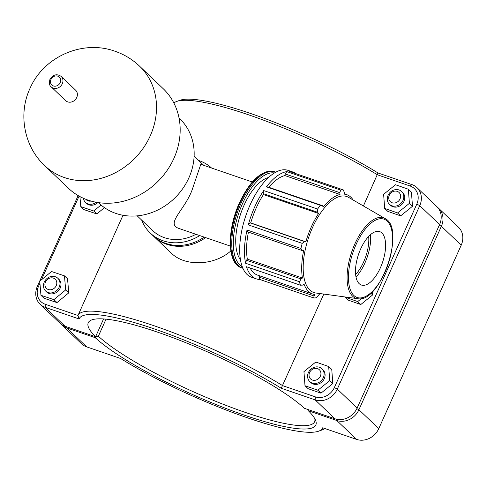 <?xml version="1.0" encoding="UTF-8"?>
<svg xmlns="http://www.w3.org/2000/svg" width="487" height="487" viewBox="0 0 487 487"><rect width="100%" height="100%" fill="white"/><g stroke="black" fill="none" stroke-linecap="round" stroke-linejoin="round"><path stroke-width="0.73" d="M51.202 86.875L65.642 100.632A7.226 6.325 -46.4 0 0 75.205 99.768A7.226 6.325 -46.4 0 0 75.613 90.174L61.173 76.41C56.882 73.537 53.144 74.511 49.96 79.338C48.998 83.161 49.412 85.675 51.202 86.875A7.226 6.325 -46.4 0 0 60.772 86.01A7.226 6.325 -46.4 0 0 61.173 76.41M137.212 215.857L152.601 230.534A41.237 36.111 -46.4 0 0 195.92 234.284M252.321 181.992L200.784 164.326L192.122 189.936C184.53 210.244 165.44 223.691 178.814 228.421L230.345 246.087M141.711 220.148A44.676 39.118 -46.4 0 0 150.233 233.017L153.009 235.665A44.676 39.118 -46.4 0 0 204.181 237.114M150.233 233.017A44.676 39.118 -46.4 0 0 199.713 235.586M211.522 168.003A44.676 39.118 -46.4 0 0 198.623 160.454M98.423 202.616L99.129 203.292A58.422 51.153 -46.4 0 0 176.464 196.304A58.422 51.153 -46.4 0 0 179.752 118.725L179.046 118.049M44.707 165.653L68.363 188.207A68.734 60.181 -46.4 0 0 159.346 179.983A68.734 60.181 -46.4 0 0 163.212 88.707L139.556 66.159A68.734 60.181 -46.4 0 1 135.69 157.429A68.734 60.181 -46.4 0 1 44.707 165.653C24.088 146.544 18.031 114.128 29.877 88.689C43.288 56.9 82.498 39.35 114.987 51.245C124.252 54.441 132.446 59.414 139.556 66.159M246.452 260.235L245.582 263.254L299.487 281.736L301.051 278.948L246.452 260.235L247.335 259.145L302.451 278.04L301.051 278.948M248.437 232.122A52.511 23.528 108.9 0 0 247.335 259.145M247.031 229.986L247.688 231.867L302.281 250.586L300.936 248.461L247.031 229.986A56.462 25.3 108.9 0 0 245.582 263.254M263.09 193.583L317.682 212.302L317.621 209.057L263.723 190.575L263.09 193.583L263.449 194.581A52.511 23.528 108.9 0 0 250.714 222.912L249.941 222.833L248.303 224.884L302.208 243.36L304.539 241.546L249.941 222.833M263.723 190.575A56.462 25.3 108.9 0 0 248.303 224.884M259.443 277.249L259.851 279.477L313.756 297.953L314.042 295.968L259.443 277.249L259.839 275.898M250.111 267.972A52.511 23.528 108.9 0 0 257.562 275.112L312.678 294.008A52.511 23.528 108.9 0 0 315.034 294.525L314.042 295.968M299.487 281.736A56.462 25.3 108.9 0 0 300.388 285.205L246.483 266.73A56.462 25.3 108.9 0 0 256.278 278.85A56.462 25.3 108.9 0 0 259.851 279.477M285.224 173.962L339.823 192.675L340.681 190.07L286.782 171.594L285.224 173.962L284.895 175.57A52.511 23.528 108.9 0 0 268.806 187.282M286.782 171.594A56.462 25.3 108.9 0 0 266.426 186.838L320.324 205.313L322.467 205.672L267.868 186.959L266.426 186.838M296.108 173.725A56.462 25.3 108.9 0 0 292.9 172.027A56.462 25.3 108.9 0 0 289.327 171.406L343.225 189.881L344.333 192.341L344.376 194.143A52.511 23.528 108.9 0 1 346.738 194.66A52.511 23.528 108.9 0 1 353.178 200.041M321.073 293.71A52.511 23.528 108.9 0 1 319.405 294.203L316.3 297.764A56.462 25.3 108.9 0 1 313.756 297.953M284.895 175.57L340.011 194.465A52.511 23.528 108.9 0 0 323.198 207.054L322.467 205.672M339.823 192.675L340.011 194.465M300.388 285.205L302.646 285.102L303.991 284A52.511 23.528 108.9 0 0 312.678 294.008M263.449 194.581L318.565 213.476A52.511 23.528 108.9 0 0 311.345 226.832A52.511 23.528 108.9 0 0 305.83 241.808L304.539 241.546M317.682 212.302L318.565 213.476M250.714 222.912L305.83 241.808M292.9 172.027L288.127 170.389A56.462 25.3 108.9 0 0 243.53 223.247A56.462 25.3 108.9 0 0 247.049 274.461A56.462 25.3 108.9 0 0 251.505 277.213L256.278 278.85M385.077 218.547L348.546 197.351A50.751 22.737 108.9 0 0 312.508 227.606A50.751 22.737 108.9 0 0 315.759 292.991L357.61 298.665C380.377 303.876 406.249 228.403 385.077 218.547A42.515 19.048 108.9 0 0 354.889 243.89A42.515 19.048 108.9 0 0 357.61 298.665M302.208 243.36A56.462 25.3 108.9 0 0 300.936 248.461M302.281 250.586L303.644 250.562A52.511 23.528 108.9 0 0 302.451 278.04M343.225 189.881A56.462 25.3 108.9 0 0 340.681 190.07M320.324 205.313A56.462 25.3 108.9 0 0 317.621 209.057M268.574 177.499A45.169 20.241 108.9 0 0 244.024 205.319A45.169 20.241 108.9 0 0 240.432 259.608M360.672 248.924A28.234 12.65 108.9 0 0 362.48 285.297A28.234 12.65 108.9 0 0 382.508 262.432A28.234 12.65 108.9 0 0 380.718 232.092A28.234 12.65 108.9 0 0 360.672 248.924M355.997 277.048A31.734 14.22 108.9 0 0 370.54 234.631M355.62 274.491A28.234 12.65 108.9 0 0 368.671 236.42M173.889 103.049A135.867 24.527 24.2 0 1 176.696 101.448A135.867 24.527 24.2 0 1 377.425 174.803L410.054 185.985A15.261 13.362 133.6 0 1 416.805 204.108L334.35 387.579A15.261 13.362 133.6 0 1 315.29 396.844L282.661 385.661A135.867 24.527 -155.8 0 0 154.47 325.894A135.867 24.527 -155.8 0 0 77.981 315.466A135.867 24.527 -155.8 0 0 77.969 315.491L45.346 304.302A15.261 13.362 133.6 0 1 38.589 286.186L39.928 283.215M77.981 315.466L123.01 215.272L77.993 315.436M78.139 195.567L37.365 286.295A17.733 15.529 -46.4 0 0 40.129 304.272A17.733 15.529 -46.4 0 0 45.212 307.346L79.125 318.973A133.395 24.082 24.2 0 1 154.276 328.914A133.395 24.082 24.2 0 1 281.243 388.255L323.818 294.081M363.412 205.983L377.997 172.97A133.395 24.082 -155.8 0 0 179.873 100.304L176.696 101.448M153.472 236.104A44.676 39.118 -46.4 0 0 153.935 236.548L171.321 253.124C184.536 266.48 213.574 266.152 230.85 250.945M308.387 372.628A8.821 7.725 133.6 0 1 321.937 368.799A8.821 7.725 133.6 0 1 321.438 380.517A8.821 7.725 133.6 0 1 309.762 381.571A8.821 7.725 133.6 0 1 308.387 372.628M309.61 372.518A6.349 5.564 -46.4 0 0 315.454 380.219A6.349 5.564 -46.4 0 0 319.892 370.345A6.349 5.564 -46.4 0 0 309.61 372.518M309.762 381.571L310.749 382.514A8.821 7.725 -46.4 0 0 322.424 381.455A8.821 7.725 -46.4 0 0 322.924 369.743L321.937 368.799M328.676 366.528L331.763 369.469L332.81 383.567L320.97 393.173L308.082 388.669L304.996 385.728L303.949 371.624L315.789 362.024L328.676 366.528L329.723 380.627L317.883 390.227L304.996 385.728M320.97 393.173L317.883 390.227M332.81 383.567L329.723 380.627M372.409 291.67L372.652 294.921L360.812 304.521L347.919 300.016L344.826 296.93M360.812 304.521L357.726 301.581L344.833 297.076M372.652 294.921L370.826 293.18M361.585 298.452L357.726 301.581M59.183 287.196A8.821 7.725 -46.4 0 0 57.813 278.254A8.821 7.725 -46.4 0 0 46.131 279.313A8.821 7.725 -46.4 0 0 45.638 291.025A8.821 7.725 -46.4 0 0 59.183 287.196M56.23 285.656A6.349 5.564 133.6 0 1 45.955 287.829A6.349 5.564 133.6 0 1 50.392 277.961A6.349 5.564 133.6 0 1 56.23 285.656M57.813 278.254L58.799 279.197A8.821 7.725 133.6 0 1 60.175 288.14A8.821 7.725 133.6 0 1 46.624 291.969L45.638 291.025M64.467 275.867L67.547 278.808L68.752 292.882L56.997 302.591L53.911 299.651L65.666 289.935L64.467 275.867L51.506 271.509L39.757 281.224L40.957 295.299L53.911 299.651M68.752 292.882L65.666 289.935M56.997 302.591L44.043 298.239L40.957 295.299M83.387 198.27A8.821 7.725 -46.4 0 0 85.475 202.379A8.821 7.725 -46.4 0 0 96.152 202.239M91.051 201.046A6.349 5.564 133.6 0 1 85.907 199.329M97.875 202.537A8.821 7.725 133.6 0 1 86.461 203.316L85.475 202.379M104.462 207.645L96.84 213.945L93.754 211.005L101.022 204.997M96.84 213.945L83.88 209.587L80.799 206.646L93.754 211.005M79.935 196.578L80.799 206.646M388.066 195.33A8.821 7.725 133.6 0 1 401.617 191.501A8.821 7.725 133.6 0 1 401.118 203.219A8.821 7.725 133.6 0 1 389.442 204.272A8.821 7.725 133.6 0 1 388.066 195.33M389.296 195.226A6.349 5.564 -46.4 0 0 395.134 202.921A6.349 5.564 -46.4 0 0 399.571 193.053A6.349 5.564 -46.4 0 0 389.296 195.226M389.442 204.272L390.428 205.216A8.821 7.725 -46.4 0 0 402.11 204.163A8.821 7.725 -46.4 0 0 402.603 192.444L401.617 191.501M408.356 189.23L411.442 192.17L412.489 206.275L400.649 215.875L387.762 211.37L384.675 208.43L383.628 194.325L395.468 184.725L408.356 189.23L409.409 203.335L397.569 212.935L384.675 208.43M400.649 215.875L397.569 212.935M412.489 206.275L409.409 203.335M307.65 409.421L308.332 410.748L336.779 420.5A17.733 15.529 -46.4 0 0 358.925 409.731L441.38 226.26A17.733 15.529 -46.4 0 0 438.623 208.284A17.733 15.529 -46.4 0 0 437.691 207.468M438.623 208.284L458.456 227.192A17.733 15.529 133.6 0 1 461.219 245.168L378.764 428.639A17.733 15.529 133.6 0 1 356.618 439.408L322.698 427.781A133.395 24.082 24.2 0 1 318.711 431.159A133.395 24.082 24.2 0 1 120.587 358.493L86.668 346.866A17.733 15.529 133.6 0 1 81.585 343.792L61.752 324.884A17.733 15.529 -46.4 0 0 66.835 327.958L95.288 337.71A125.987 22.743 -155.8 0 0 230.327 410.109A125.987 22.743 -155.8 0 0 315.588 420.336A125.987 22.743 -155.8 0 0 308.332 410.748M95.288 337.71L96.383 336.541L95.994 335.805M314.797 418.692A123.515 22.299 24.2 0 1 314.572 421.791A123.515 22.299 24.2 0 1 220.574 403.254A123.515 22.299 24.2 0 1 98.368 336.213L96.383 336.541M60.893 323.989A17.733 15.529 -46.4 0 0 61.752 324.884M98.368 336.213L106.038 319.149M318.711 431.159L321.889 430.015A135.867 24.527 -155.8 0 0 324.652 428.45M281.243 388.255L315.156 399.882A17.733 15.529 -46.4 0 0 337.302 389.113L419.757 205.648A17.733 15.529 -46.4 0 0 417 187.672L436.833 206.579A17.733 15.529 133.6 0 1 439.591 224.556L357.141 408.027A17.733 15.529 133.6 0 1 334.989 418.79L304.454 408.325A123.515 22.299 24.2 0 0 182.248 341.284A123.515 22.299 24.2 0 0 88.25 322.741A123.515 22.299 24.2 0 0 95.586 336.724L65.045 326.253A17.733 15.529 133.6 0 1 59.962 323.179L40.129 304.272M103.573 318.948L95.586 336.724M417 187.672A17.733 15.529 -46.4 0 0 411.911 184.597L377.997 172.97M79.125 318.973L77.969 315.491M41.45 279.824L79.077 196.103M153.935 236.548A44.676 39.118 -46.4 0 0 205.648 237.619M50.952 79.472A5.46 4.779 133.6 0 1 59.791 77.603A5.46 4.779 133.6 0 1 55.975 86.089A5.46 4.779 133.6 0 1 50.952 79.472M274.376 171.643C262.036 169.561 250.409 179.91 239.488 202.689C226.863 229.974 227.058 263.607 241.412 267.789A50.818 22.767 -71.1 0 1 240.128 202.775A50.818 22.767 -71.1 0 1 274.376 171.643L275.344 171.978A50.818 22.767 108.9 0 0 241.095 203.109A50.818 22.767 108.9 0 0 242.38 268.118L242.897 268.282M242.282 266.766A49.686 22.262 -71.1 0 1 242.447 203.816A49.686 22.262 -71.1 0 1 274.431 172.982M356.064 244.535A41.401 18.549 -71.1 0 1 392.236 233.066A41.401 18.549 -71.1 0 1 363.32 297.399A41.401 18.549 -71.1 0 1 356.064 244.535M439.311 225.183L441.38 226.26L461.219 245.168M356.849 408.648L358.925 409.731L378.764 428.639M336.834 419.295L336.779 420.5L356.618 439.408M86.668 346.866L66.835 327.958L66.883 326.88M315.29 396.844L315.156 399.882L334.989 418.79M65.045 326.253L45.212 307.346L45.346 304.302M357.141 408.027L337.302 389.113L334.35 387.579M416.805 204.108L419.757 205.648L439.591 224.556M410.054 185.985L411.911 184.597M38.589 286.186L37.365 286.295M203.749 165.343L194.124 156.163M344.37 193.85L346.738 194.66M241.412 267.789L242.38 268.118M275.849 172.161L275.344 171.978"/></g></svg>

